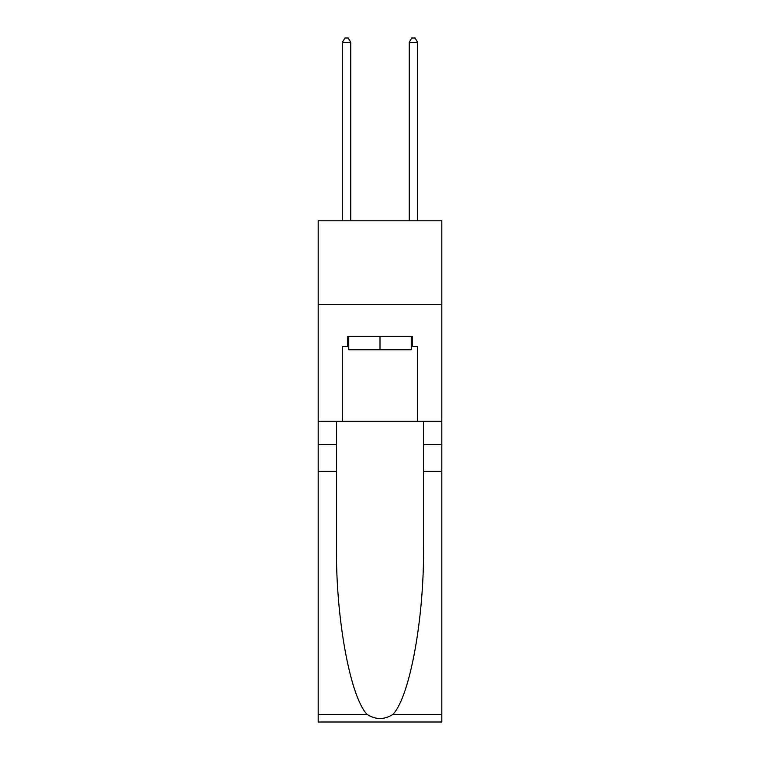 <?xml version="1.0" encoding="UTF-8"?>
<svg xmlns="http://www.w3.org/2000/svg" width="760" height="760" viewBox="0 0 760 760"><rect width="100%" height="100%" fill="white"/><g stroke="black" fill="none" stroke-linecap="round" stroke-linejoin="round"><path stroke-width="1.14" d="M441.816 304.313L441.816 220.78L318.183 220.78L318.183 304.313L441.816 304.313L441.816 421.268L417.591 421.268L417.591 346.417L412.243 346.417L412.243 336.395L347.757 336.395L347.757 346.417L348.755 346.417M411.245 336.395L411.245 349.762L348.755 349.762L348.755 336.395M380 336.395L380 349.762M392.93 714.381L441.816 714.381L441.816 722L318.183 722L318.183 471.39L336.481 471.39L336.481 545.899C335.587 617.111 350.037 696.663 367.07 714.381C375.687 719.872 384.303 719.872 392.93 714.381C409.963 696.663 424.412 617.111 423.519 545.899L423.519 421.268M423.519 471.39L441.816 471.39L441.816 421.268M318.183 471.39L318.183 304.313M336.481 421.268L336.481 471.39M441.816 714.381L441.816 471.39M318.183 421.268L342.409 421.268L342.409 346.417L347.757 346.417M342.409 421.268L417.591 421.268M411.245 346.417L412.243 346.417M350.759 220.78L350.759 42.341L342.409 42.341L342.409 220.78M342.409 42.341L344.916 38L348.26 38L350.759 42.341M417.591 220.78L417.591 42.341L409.241 42.341L409.241 220.78M409.241 42.341L411.74 38L415.084 38L417.591 42.341M423.519 444.657L441.816 444.657M336.481 444.657L318.183 444.657M318.183 714.381L367.07 714.381"/></g></svg>
